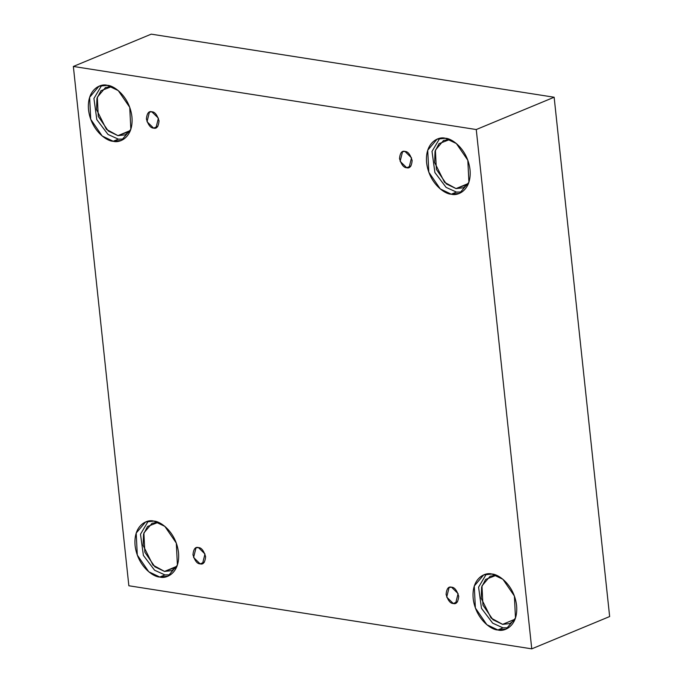 <?xml version="1.0" encoding="UTF-8"?>
<svg xmlns="http://www.w3.org/2000/svg" width="683" height="683" viewBox="0 0 683 683"><rect width="100%" height="100%" fill="white"/><g stroke="black" fill="none" stroke-linecap="round" stroke-linejoin="round"><path stroke-width="1.02" d="M200.162 563.876L202.561 563.62L204.977 553.981L198.412 547.57C201.357 547.57 203.756 550.626 205.617 556.713C205.02 562.425 203.201 564.815 200.162 563.876C197.216 563.876 194.817 560.828 192.956 554.733C193.554 549.021 195.372 546.639 198.412 547.57L196.012 547.826L193.596 557.473L200.162 563.876L204.448 562.1L200.162 563.876M453.273 603.507L455.672 603.251L458.088 593.604L451.531 587.201C454.468 587.201 456.867 590.249 458.728 596.344C458.131 602.056 456.312 604.438 453.273 603.507C450.328 603.507 447.928 600.459 446.076 594.364C446.665 588.652 448.483 586.262 451.531 587.201L449.124 587.457L446.708 597.096L453.273 603.507L457.559 601.732L453.273 603.507M406.701 167.736L409.1 167.48L411.516 157.841L404.959 151.43C407.896 151.43 410.304 154.478 412.156 160.573C411.559 166.285 409.74 168.667 406.701 167.736C403.755 167.736 401.356 164.688 399.504 158.593C400.101 152.881 401.92 150.491 404.959 151.43L402.552 151.686L400.136 161.325L406.701 167.736L410.987 165.96L406.701 167.736M153.59 128.114L155.989 127.849L158.405 118.21L151.848 111.799C154.785 111.799 157.184 114.855 159.045 120.942C158.447 126.654 156.629 129.044 153.59 128.114C150.644 128.105 148.245 125.057 146.384 118.962C146.982 113.258 148.8 110.868 151.848 111.799L149.44 112.063L147.024 121.702L153.59 128.114L157.875 126.329L153.59 128.114M497.873 629.965L506.112 629.077L515.486 618.004L514.393 596.02L502.927 579.304L491.897 574.044C498.12 573.908 514.077 584.657 516.579 605.403C518.499 626.055 504.344 632.082 497.873 629.965C491.649 630.102 475.701 619.353 473.191 598.607C471.279 577.955 485.434 571.927 491.897 574.044L483.658 574.941L474.284 586.005L475.377 607.99L486.842 624.706L497.873 629.965L502.987 627.848L497.873 629.965M508.562 627.762L502.987 627.848L508.562 627.762M502.611 624.356L491.077 618.047L481.191 598.282L481.617 587.115L485.622 579.415L496.302 575.282L490.172 576.204L481.976 585.886L482.932 605.121L492.964 619.746L502.611 624.356L515.076 619.182L502.611 624.356L509.825 623.57L514.794 619.882M159.788 577.033L168.027 576.136L177.401 565.072L176.308 543.087L164.842 526.371L153.812 521.112C160.035 520.975 175.983 531.724 178.494 552.47C180.414 573.122 166.251 579.15 159.788 577.033C153.564 577.169 137.607 566.42 135.106 545.674C133.185 525.022 147.34 518.995 153.812 521.112L145.573 522.008L136.199 533.073L137.292 555.057L148.757 571.773L159.788 577.033L164.902 574.915L159.788 577.033M170.477 574.83L164.902 574.915L170.477 574.83M164.526 571.423L171.732 570.638L176.709 566.95L164.526 571.423L176.991 566.25L164.526 571.423L152.983 565.114L143.106 545.35L143.532 534.183L147.537 526.482L158.208 522.35L152.087 523.263L143.882 532.953L144.839 552.188L154.87 566.813L164.526 571.423M113.216 141.27L121.454 140.374L130.829 129.3L129.736 107.316L118.27 90.6L107.24 85.341C113.463 85.204 129.42 95.953 131.921 116.699C133.842 137.351 119.687 143.387 113.216 141.27C106.992 141.398 91.044 130.649 88.534 109.903C86.621 89.251 100.777 83.224 107.24 85.341L99.001 86.237L89.627 97.302L90.719 119.286L102.185 136.002L113.216 141.27L118.33 139.144L113.216 141.27M123.905 139.059L118.33 139.144L123.905 139.059M117.954 135.652L125.168 134.867L130.137 131.179L117.954 135.652L130.419 130.479L117.954 135.652L106.411 129.343L96.534 109.579L96.96 98.412L100.964 90.711L111.645 86.587L105.515 87.501L97.319 97.182L98.275 116.417L108.307 131.042L117.954 135.652M451.301 194.203L459.548 193.306L468.914 182.233L467.821 160.249L456.355 143.532L445.325 138.273C451.557 138.137 467.505 148.885 470.015 169.632C471.927 190.284 457.772 196.32 451.301 194.203C445.077 194.331 429.129 183.582 426.619 162.836C424.706 142.184 438.862 136.156 445.325 138.273L437.086 139.17L427.72 150.234L428.813 172.218L440.279 188.935L451.301 194.203L456.415 192.077L451.301 194.203M461.998 191.991L456.415 192.077L461.998 191.991M456.039 188.585L463.253 187.799L468.231 184.111L456.039 188.585L468.504 183.411L456.039 188.585L444.505 182.276L434.619 162.511L435.045 151.344L439.049 143.643L449.73 139.52L443.6 140.433L435.404 150.115L436.36 169.35L446.392 183.975L456.039 188.585M554.144 97.234L151.242 34.15L73.354 66.456L476.256 129.539L554.144 97.234L476.256 129.539L531.758 648.85L128.856 585.766L73.354 66.456L151.242 34.15L554.144 97.234L609.646 616.544L531.758 648.85L609.646 616.544L554.144 97.234M476.256 129.539L73.354 66.456L128.856 585.766L531.758 648.85L476.256 129.539M439.75 138.359L432.015 151.378L434.9 172.56L446.093 187.381L456.415 192.077L446.093 187.381L434.9 172.56L432.015 151.378L439.75 138.359M101.665 85.426L93.93 98.446L96.815 119.627L108.008 134.449L118.33 139.144L108.008 134.449L96.815 119.627L93.93 98.446L101.665 85.426M148.228 521.197L140.502 534.217L143.387 555.399L154.58 570.22L164.902 574.915L154.58 570.22L143.387 555.399L140.502 534.217L148.228 521.197M486.322 574.13L478.587 587.149L481.472 608.331L492.665 623.152L502.987 627.848L492.665 623.152L481.472 608.331L478.587 587.149L486.322 574.13"/></g></svg>
